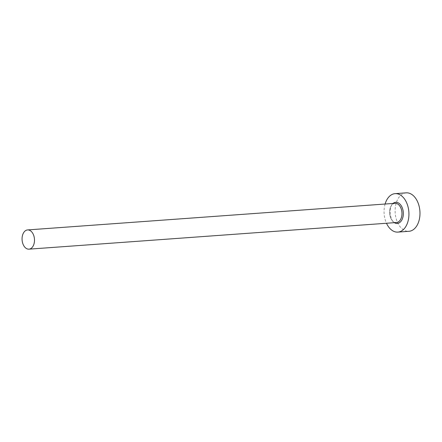 <?xml version="1.0" encoding="UTF-8"?>
<svg xmlns="http://www.w3.org/2000/svg" width="442" height="442" viewBox="0 0 442 442"><rect width="100%" height="100%" fill="white"/><g stroke="black" fill="none" stroke-linecap="round" stroke-linejoin="round"><path stroke-width="0.33" stroke-dasharray="2.21 1.66" d="M385.098 204.033A19.277 12.393 -94.1 0 0 386.49 223.26M406.065 192.85A19.277 12.393 -94.1 0 0 395.187 212.967A19.277 12.393 -94.1 0 0 408.85 231.304M395.021 203.314A9.641 6.194 -94.1 0 0 389.584 213.37A9.641 6.194 -94.1 0 0 396.419 222.541M394.363 222.691A10.602 6.818 85.9 0 1 389.7 213.364A10.602 6.818 85.9 0 1 392.971 203.464M396.457 222.536C389.297 224.619 387.623 202.386 395.032 203.314L395.065 203.309"/><path stroke-width="0.66" d="M27.537 229.934A9.641 6.194 -94.1 0 0 22.1 240.023A9.641 6.194 -94.1 0 0 28.973 249.155A9.641 6.194 -94.1 0 0 29.017 249.155A9.641 6.194 -94.1 0 0 34.454 239.061A9.641 6.194 -94.1 0 0 27.581 229.928A9.641 6.194 -94.1 0 0 27.537 229.934M386.49 223.26A19.277 12.393 -94.1 0 0 397.894 232.1A19.277 12.393 -94.1 0 0 397.977 232.094A19.277 12.393 -94.1 0 0 408.856 211.911A19.277 12.393 -94.1 0 0 395.109 193.646A19.277 12.393 -94.1 0 0 395.021 193.651A19.277 12.393 -94.1 0 0 385.098 204.033M408.85 231.304A19.277 12.393 -94.1 0 0 408.938 231.299A19.277 12.393 -94.1 0 0 409.027 231.293A19.277 12.393 -94.1 0 0 419.9 211.11A19.277 12.393 -94.1 0 0 406.154 192.845A19.277 12.393 -94.1 0 0 406.065 192.85M392.971 203.464A10.602 6.818 85.9 0 1 395.684 202.298A10.602 6.818 85.9 0 1 403.292 212.304A10.602 6.818 85.9 0 1 397.314 223.442A10.602 6.818 85.9 0 1 394.363 222.691M396.419 222.541A9.641 6.194 -94.1 0 0 396.457 222.536A9.641 6.194 -94.1 0 0 396.502 222.536A9.641 6.194 -94.1 0 0 401.938 212.442A9.641 6.194 -94.1 0 0 395.065 203.309A9.641 6.194 -94.1 0 0 395.021 203.314M28.973 249.155L396.457 222.536M397.894 232.1L408.938 231.299M395.109 193.646L406.154 192.845M27.581 229.928L395.065 203.309"/></g></svg>
